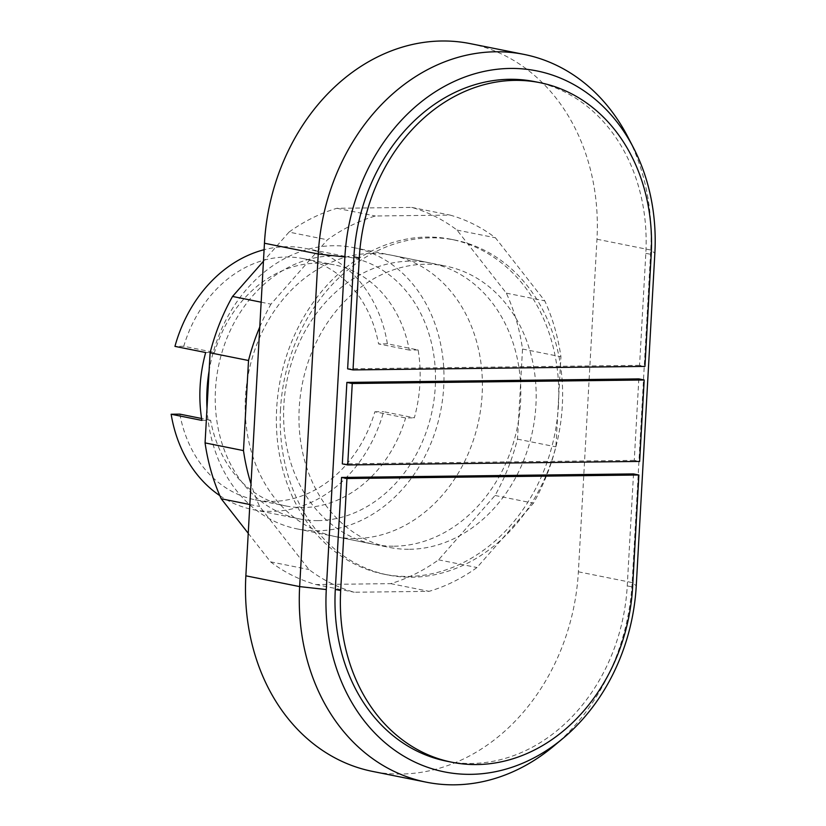 <?xml version="1.0" encoding="UTF-8"?>
<svg xmlns="http://www.w3.org/2000/svg" width="826" height="826" viewBox="0 0 826 826"><rect width="100%" height="100%" fill="white"/><g stroke="black" fill="none" stroke-linecap="round" stroke-linejoin="round"><path stroke-width="0.62" stroke-dasharray="4.13 3.1" d="M558.469 405.05A170.786 139.893 -78.7 0 1 384.007 574.204A170.786 139.893 -78.7 0 1 276.679 408.447A170.786 139.893 -78.7 0 1 451.141 239.303A170.786 139.893 -78.7 0 1 558.469 405.05M280.52 409.221A170.786 139.893 101.3 0 0 387.848 574.968A170.786 139.893 101.3 0 0 562.31 405.824A170.786 139.893 101.3 0 0 454.981 240.077A170.786 139.893 101.3 0 0 280.52 409.221M534.649 81.619A176.929 144.932 -78.7 0 1 645.829 253.334L639.572 365.329L644.951 366.403M639.572 365.329L347.632 368.85M638.818 378.897L634.265 460.35L639.634 461.424M634.265 460.35L342.325 463.871M633.501 473.917L627.244 585.913A176.929 144.932 -78.7 0 1 446.494 761.149M553.75 746.095A201.523 165.076 101.3 0 0 632.158 582.588L650.754 250.01A201.523 165.076 101.3 0 0 627.812 136.858M470.324 43.644A201.523 165.076 -78.7 0 1 596.971 239.23L578.376 571.809A201.523 165.076 -78.7 0 1 372.505 771.401M371.762 253.437A143.456 117.509 -78.7 0 1 391.989 255.306A143.456 117.509 -78.7 0 1 481.011 406.846A143.456 117.509 -78.7 0 1 355.82 538.5A143.456 117.509 -78.7 0 1 335.593 536.621A143.456 117.509 -78.7 0 1 245.436 397.399A143.456 117.509 -78.7 0 1 371.762 253.437M394.239 546.203A143.456 117.509 101.3 0 0 519.43 414.549A143.456 117.509 101.3 0 0 430.408 263.009A143.456 117.509 101.3 0 0 410.181 261.14A143.456 117.509 101.3 0 0 283.855 405.101A143.456 117.509 101.3 0 0 374.013 544.324A143.456 117.509 101.3 0 0 394.239 546.203M261.161 302.192L270.959 304.154L327.426 239.808A194.688 159.48 -78.7 0 1 375.324 215.999L450.129 215.101A194.688 159.48 -78.7 0 1 495.424 237.785L544.768 300.85A194.688 159.48 -78.7 0 1 560.926 356.739L555.898 446.835A194.688 159.48 -78.7 0 1 533.451 503.189L476.994 567.534A194.688 159.48 -78.7 0 1 429.097 591.344L354.282 592.242A194.688 159.48 -78.7 0 1 308.986 569.558L259.653 506.493A194.688 159.48 -78.7 0 1 251.001 483.891M248.244 533.317L270.567 561.856A194.688 159.48 101.3 0 0 315.862 584.54L390.677 583.641A194.688 159.48 101.3 0 0 438.575 559.832L495.032 495.486A194.688 159.48 101.3 0 0 517.479 439.133L522.517 349.037A194.688 159.48 101.3 0 0 506.348 293.147L457.015 230.082A194.688 159.48 101.3 0 0 411.709 207.398L336.905 208.297A194.688 159.48 101.3 0 0 289.007 232.106L327.426 239.808M289.007 232.106L263.453 261.233M336.905 208.297L375.324 215.999M411.709 207.398L450.129 215.101M457.015 230.082L495.424 237.785M506.348 293.147L544.768 300.85M522.517 349.037L560.926 356.739M517.479 439.133L555.898 446.835M495.032 495.486L533.451 503.189M438.575 559.832L476.994 567.534M390.677 583.641L429.097 591.344M315.862 584.54L354.282 592.242M270.567 561.856L308.986 569.558M249.844 504.521L259.653 506.493M259.777 326.993A194.688 159.48 -78.7 0 1 270.959 304.154M409.603 549.29A143.456 117.509 101.3 0 0 534.794 417.626A143.456 117.509 101.3 0 0 445.772 266.096A143.456 117.509 101.3 0 0 425.545 264.217A143.456 117.509 101.3 0 0 300.354 395.871A143.456 117.509 101.3 0 0 389.376 547.411A143.456 117.509 101.3 0 0 409.603 549.29M206.996 408.374A143.456 117.509 101.3 0 0 297.174 528.919A143.456 117.509 101.3 0 0 317.401 530.798A143.456 117.509 101.3 0 0 442.591 399.144A143.456 117.509 101.3 0 0 353.569 247.614A143.456 117.509 101.3 0 0 333.343 245.735A143.456 117.509 101.3 0 0 209.092 370.988M317.969 520.617A133.213 109.115 101.3 0 0 434.218 398.369A133.213 109.115 101.3 0 0 351.556 257.66A133.213 109.115 101.3 0 0 332.775 255.915A133.213 109.115 101.3 0 0 216.526 378.163A133.213 109.115 101.3 0 0 299.188 518.873A133.213 109.115 101.3 0 0 317.969 520.617M219.83 495.631A133.213 109.115 101.3 0 0 253.086 509.632A133.213 109.115 101.3 0 0 271.868 511.377A133.213 109.115 101.3 0 0 383.594 411.678L414.332 417.842A133.213 109.115 101.3 0 0 418.132 349.966L387.394 343.802A133.213 109.115 101.3 0 0 305.455 248.409A133.213 109.115 101.3 0 0 286.674 246.675A133.213 109.115 101.3 0 0 264.093 249.72M418.132 349.966L409.304 350.069A122.96 100.72 101.3 0 0 334.169 264.816A122.96 100.72 101.3 0 0 214.502 352.423L205.674 352.526M409.304 350.069L378.576 343.915A122.96 100.72 101.3 0 0 303.431 258.652A122.96 100.72 101.3 0 0 183.764 346.259L214.502 352.423M179.872 414.136A122.96 100.72 101.3 0 0 255.089 499.782A122.96 100.72 101.3 0 0 374.87 411.782L405.607 417.946L414.332 417.842M201.885 420.403L210.609 420.3A122.96 100.72 101.3 0 0 285.827 505.946A122.96 100.72 101.3 0 0 405.607 417.946M210.609 420.3L201.585 418.493M374.87 411.782L383.594 411.678M387.394 343.802L378.576 343.915M183.764 346.259L174.947 346.373M645.829 253.334L651.208 254.408M627.244 585.913L632.623 586.987M578.376 571.809L632.158 582.588L636.257 585.799M596.971 239.23L650.754 250.01L654.853 253.221M387.848 574.968L384.007 574.204M454.981 240.077L451.141 239.303M391.989 255.306L430.408 263.009M335.593 536.621L374.013 544.324M353.569 247.614L445.772 266.096M305.455 248.409L351.556 257.66M303.431 258.652L334.169 264.816M255.089 499.782L285.827 505.946M253.086 509.632L299.188 518.873M297.174 528.919L389.376 547.411"/><path stroke-width="1.24" d="M644.951 366.403L651.208 254.408A176.929 144.932 101.3 0 0 540.018 82.693A176.929 144.932 101.3 0 0 359.279 257.939L353.012 369.924L644.951 366.403M540.018 82.693L534.649 81.619A176.929 144.932 -78.7 0 0 353.9 256.855L347.632 368.85L353.012 369.924M347.705 464.945L342.325 463.871L346.879 382.417L638.818 378.897L644.187 379.981L352.258 383.501L347.705 464.945L639.634 461.424L644.187 379.981M346.879 382.417L352.258 383.501M451.874 762.233L446.494 761.149A176.929 144.932 -78.7 0 1 335.304 589.434L341.561 477.449L346.941 478.522L340.684 590.518A176.929 144.932 101.3 0 0 451.874 762.233A176.929 144.932 101.3 0 0 632.623 586.987L638.88 475.002L346.941 478.522M341.561 477.449L633.501 473.917L638.88 475.002M636.257 585.799A187.863 153.884 -78.7 0 1 563.167 738.227A187.863 153.884 -78.7 0 1 401.23 754.592A187.863 153.884 -78.7 0 1 326.291 589.547L344.886 256.969A187.863 153.884 -78.7 0 1 463.83 77.407A187.863 153.884 -78.7 0 1 633.459 147.751A187.863 153.884 -78.7 0 1 654.853 253.221L636.257 585.799M633.459 147.751L627.812 136.858A201.523 165.076 101.3 0 0 524.107 54.423A201.523 165.076 101.3 0 0 318.247 254.016L299.652 586.605A201.523 165.076 101.3 0 0 426.288 782.181A201.523 165.076 101.3 0 0 553.75 746.095L563.167 738.227M426.288 782.181L372.505 771.401A201.523 165.076 -78.7 0 1 245.859 575.815L264.454 243.236A201.523 165.076 -78.7 0 1 470.324 43.644L524.107 54.423M263.453 261.233L232.54 296.451L261.161 302.192M232.54 296.451A194.688 159.48 101.3 0 0 210.103 352.805L205.065 442.901A194.688 159.48 101.3 0 0 221.234 498.79L249.844 504.521M221.234 498.79L248.244 533.317M251.001 483.891A194.688 159.48 -78.7 0 1 243.484 450.604L248.523 360.508A194.688 159.48 -78.7 0 1 259.777 326.993M205.065 442.901L243.484 450.604M210.103 352.805L248.523 360.508M201.585 418.493L179.872 414.136L171.147 414.239A133.213 109.115 101.3 0 0 219.83 495.631M264.093 249.72A133.213 109.115 101.3 0 0 174.947 346.373L205.674 352.526A133.213 109.115 101.3 0 0 201.885 420.403L171.147 414.239M209.092 370.988A143.456 117.509 101.3 0 0 206.996 408.374M353.9 256.855L359.279 257.939M335.304 589.434L340.684 590.518M326.291 589.547L299.652 586.605L245.859 575.815M264.454 243.236L318.247 254.016L344.886 256.969"/></g></svg>
